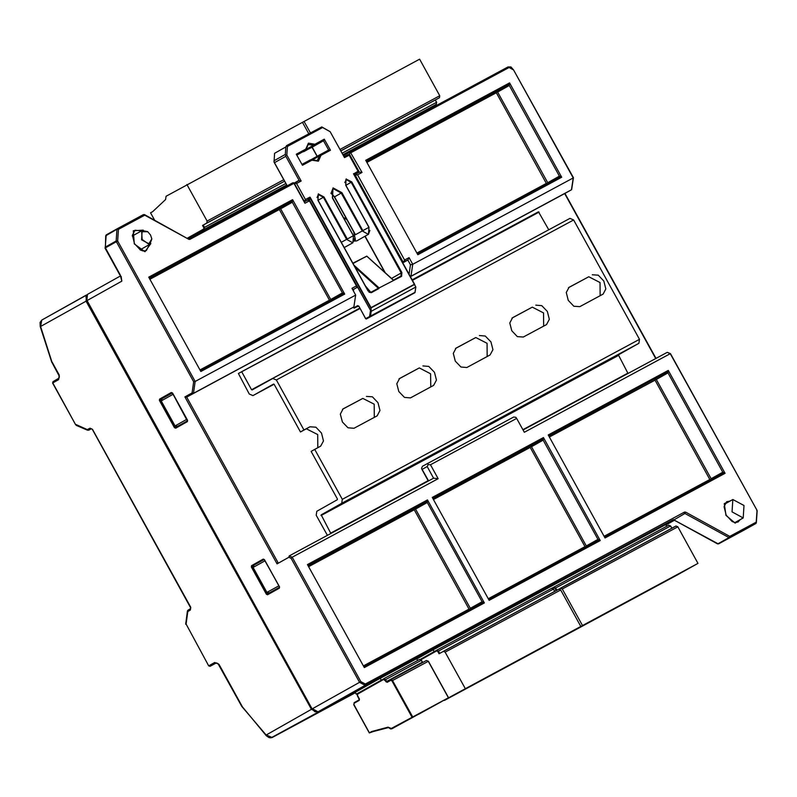 <?xml version="1.0" encoding="UTF-8"?>
<svg xmlns="http://www.w3.org/2000/svg" width="797" height="797" viewBox="0 0 797 797"><rect width="100%" height="100%" fill="white"/><g stroke="black" fill="none" stroke-linecap="round" stroke-linejoin="round"><path stroke-width="1.2" d="M685.699 512.212L684.563 512.122L684.364 513.447L685.699 512.212L729.753 536.331L728.986 537.616L717.898 543.833M667.836 352.653L670.257 353.699L524.336 432.263L516.675 418.385L430.48 464.79L438.141 478.668L292.22 557.233L289.172 555.917L288.793 557.322L277.057 563.917L277.854 562.274L186.687 397.135L193.422 393.349L195.205 381.474L355.691 295.069L353.908 306.945L186.687 397.135L184.874 396.926L192.027 392.911L193.422 393.349L353.908 306.945M548.197 434.993L605.033 537.955L725.111 473.318L668.275 370.356L548.197 434.993L549.193 435.67L666.89 372.319L549.173 435.949M481.956 603.02L482.046 601.775L470.36 608.34L415.566 509.074L414.659 508.974L414.46 508.466L426.146 501.911L427.252 502.518L482.046 601.775L484.367 602.911L364.289 667.547L307.453 564.585L427.531 499.948L484.367 602.911L481.956 603.02L364.259 666.382L364.289 667.547M597.87 540.625L489.089 599.185L489.119 600.35L600.28 540.515L597.959 539.38L586.273 545.935L531.479 446.679L543.165 440.113L597.959 539.38L597.87 540.625L600.28 540.515L543.444 437.553L542.06 439.516L530.384 446.071L433.259 498.354M489.119 600.35L432.283 497.388L543.444 437.553L543.165 440.113L542.06 439.516L433.279 498.075L433.209 499.061M343.447 155.654L507.958 66.938L513.587 69.887L573.073 177.641M438.141 478.668L433.608 478.15L289.172 555.917M667.209 352.384L523.071 429.981M571.559 189.138L571.469 189.816L564.724 193.601L410.425 276.669M347.093 219.992L345.36 218.248M345.31 218.199L344.284 219.075M354.476 239.738L355.323 239.279L354.396 240.415M192.027 392.911L193.691 381.813L116.352 241.73L117.657 241.003L116.173 240.973L116.352 241.73L105.363 247.897L120.198 274.756L121.841 281.102L87.122 300.599L312.115 708.961L86.793 300.788L87.501 294.392L120.407 275.921L87.501 294.392L86.793 300.788M631.284 542.966L673.993 519.983M672.957 519.873L365.096 685.34L317.973 711.801L312.444 708.772L359.577 682.312L291.134 558.328L292.22 557.233L360.872 681.594L365.295 684.015L684.563 512.122M403.75 664.997L382.759 676.294M336.663 701.599L382.869 676.713M357.544 689.873L403.78 664.977L357.544 689.873M393.549 670.964L442.205 644.285M463.206 632.977L393.519 670.984L442.315 644.713M452.995 638.965L501.642 612.285M452.975 638.975L522.663 600.968M533.313 595.229L561.088 580.286M582.069 568.988L533.323 595.229L512.421 606.965L561.198 580.704M571.877 574.956L620.524 548.276M641.535 536.969L592.759 563.23L571.847 574.976L620.634 548.705M410.007 275.911L410.973 276.22L571.469 189.816L573.242 177.94L412.756 264.345L409.02 257.6L407.835 260.061L403.123 261.994L355.621 175.958L356.219 174.722L355.751 174.095L359.317 172.172L362.037 172.481L357.584 174.882L404.567 259.991L409.02 257.6M359.317 172.172L349.355 154.13L350.311 152.147L362.037 172.481M547.459 183.738L547.688 182.682L559.364 176.127L559.285 177.372L561.696 177.263L509.602 82.898L508.217 84.861L509.323 85.458L509.602 82.898L365.743 160.327L366.74 161.014L508.217 84.861L496.531 91.416L496.73 91.914L497.637 92.024L509.323 85.458L559.364 176.127L561.696 177.263L417.837 254.701L365.743 160.327M355.691 295.069L351.965 288.315L356.418 285.914L309.435 200.804L304.972 203.205L293.605 182.682L188.73 238.801L292.788 182.782M330.496 300.529L330.715 299.483L342.401 292.927L344.722 294.053L292.629 199.688L291.244 201.651L279.568 208.206L149.756 278.093M342.312 294.173L344.722 294.053L200.874 371.492L148.78 277.127L292.629 199.688L292.35 202.259L342.401 292.927L342.312 294.173L200.844 370.326L199.957 369.848M350.311 152.147L507.958 66.938L510.997 66.988L513.587 69.887M357.584 174.882L356.219 174.722M404.567 259.991L403.491 262.223M410.365 276.569L410.973 276.22L412.756 264.345L410.485 264.853L407.835 260.061L403.581 262.452M410.485 264.853L409.07 274.228M349.355 154.13L348.488 154.618M309.435 200.804L307.602 200.017L304.225 201.84L308.14 199.619L309.575 200.406L309.874 197.168L308.14 199.619L305.171 201.223L304.922 200.595L303.537 200.605M352.742 289.729L356.717 287.587L356.418 285.914M354.795 174.633L355.751 174.095M355.621 175.958L355.014 176.306M193.691 381.813L195.205 381.474L117.657 241.003L118.444 229.287L117.229 228.759L116.96 229.257L118.444 229.287L144.715 215.14L144.157 214.612M105.692 235.782L105.363 247.897L105.174 247.15L116.173 240.973L116.96 229.257L105.692 235.782L117.219 228.759L106.23 234.936L105.244 247.967M120.198 274.756L121.154 277.555L121.144 276.439M144.715 215.14L143.5 214.612L117.229 228.759L144.506 214.612L188.759 239.269L144.715 215.14M106.2 234.956L105.891 235.474M756.174 522.971L757.02 510.359L670.436 354.017M516.675 418.385L515.888 417.329L513.627 417.07L422.47 466.255L421.483 468.317L421.972 469.572L428.288 481.009M430.48 464.79L428.218 464.531L427.222 466.584L433.608 478.15M427.431 463.475L428.218 464.531M428.597 480.85L421.483 468.317M427.222 466.584L422.261 469.373M717.549 543.833L673.873 519.913L684.932 513.487L728.986 537.616L729.554 537.656L729.753 536.331L756.014 522.194L755.825 523.509L744.806 529.696L755.815 523.519L718.565 543.833L744.846 529.676M417.837 254.701L417.807 253.536L416.931 253.047M559.285 177.372L417.807 253.536M366.67 162L366.74 161.014M547.688 182.682L497.637 92.024M416.97 253.067L546.383 183.4L547.29 183.509M546.383 183.4L496.332 92.741L496.73 91.914M366.899 162.419L496.332 92.741M366.72 161.293L496.531 91.416M149.926 279.209L279.368 209.531L329.42 300.2L330.327 300.3M279.368 209.531L279.568 208.206M330.715 299.483L280.674 208.814L279.767 208.714M199.997 369.868L329.42 300.2M200.874 371.492L200.844 370.326M149.706 278.801L149.766 277.814L291.244 201.651L292.35 202.259L280.674 208.814M148.78 277.127L149.766 277.814M722.7 473.428L725.111 473.318L722.789 472.183L667.996 372.916L656.32 379.482L711.103 478.738L722.789 472.183L722.7 473.428L605.003 536.789L604.126 536.301M549.352 437.075L655.014 380.199L709.808 479.455L604.166 536.321M655.014 380.199L655.214 378.874M667.996 372.916L666.89 372.319L668.275 370.356L667.996 372.916M656.32 379.482L655.413 379.372M549.123 436.666L549.193 435.67M605.003 536.789L605.033 537.955M709.808 479.455L710.715 479.565L711.103 478.738M363.382 665.903L364.259 666.382M308.379 566.259L308.449 565.272L307.453 564.585M308.449 565.272L426.146 501.911L427.531 499.948L427.252 502.518L415.566 509.074M470.14 609.386L469.054 609.057L363.422 665.923M470.36 608.34L469.971 609.157M469.054 609.057L414.271 509.791L414.659 508.974M414.271 509.791L308.608 566.667M414.46 508.466L308.429 565.551M489.089 599.185L488.212 598.706M488.252 598.726L584.978 546.652L585.885 546.762L586.273 545.935M432.283 497.388L433.279 498.075M531.479 446.679L530.384 446.071M433.438 499.47L530.184 447.396L584.978 546.652M530.184 447.396L530.573 446.569M359.975 308.559L238.433 373.464L249.312 394.017L252.948 395.611L273.53 384.054L274.148 384.313L300.449 431.964L306.387 428.766L317.674 434.564L317.794 447.745M241.272 371.87L359.716 308.1L241.272 371.87M241.88 372.139L251.583 389.713L548.844 229.785M300.449 431.964L303.986 429.972L276.41 380.01L272.753 378.436L252.191 389.982L251.583 389.713M272.783 378.416L569.985 218.398L573.621 220.002L639.503 339.343L638.905 343.318L618.342 354.854L628.026 373.474M330.825 533.492L321.141 514.872L341.704 503.325L342.292 499.36L314.715 449.398L311.169 451.391L337.47 499.032L337.37 499.699L316.808 511.246L316.22 515.211L327.408 535.325M511.953 318.083L532.266 307.154L543.554 312.952L543.664 326.132M455.486 348.488L475.799 337.549L487.087 343.358L487.196 356.538M399.018 378.894L419.332 367.955L430.619 373.763L430.729 386.934M342.541 409.299L362.854 398.361L374.142 404.169L374.261 417.339M568.42 287.687L588.734 276.748L600.021 282.556L600.131 295.727M592.281 274.756L598.238 275.214L603.857 281.052L605.85 288.883L603.08 294.143L579.827 306.666L573.86 306.207L568.251 300.369L566.249 292.539L569.028 287.279L588.734 276.748M303.986 429.972L309.933 426.774L315.891 427.232L321.51 433.07L323.502 440.9L320.733 446.161L314.715 449.398M535.813 305.161L541.771 305.62L547.38 311.458L549.382 319.288L546.533 324.588L523.35 337.071L517.392 336.613L511.784 330.775L509.781 322.944L512.561 317.684L532.266 307.154M479.346 335.567L485.303 336.015L490.912 341.863L492.915 349.694L490.065 354.994L466.883 367.477L460.925 367.018L455.316 361.171L453.314 353.34L456.093 348.08L475.799 337.549M422.868 365.962L428.836 366.421L434.445 372.269L436.447 380.089L433.668 385.359L410.415 397.872L404.458 397.414L398.839 391.576L396.846 383.746L399.616 378.485L419.332 367.955M366.401 396.368L372.368 396.826L377.977 402.664L379.98 410.495L377.13 415.795L353.948 428.278L347.99 427.82L342.371 421.982L340.369 414.151L343.148 408.891L362.854 398.361M272.813 378.396L569.985 218.398M538.483 211.853L412.179 279.857L538.473 211.853L548.784 229.695M52.821 382.949L75.576 424.662L76.642 425.359M378.983 678.944L354.555 692.693M416.652 658.721L417.777 658.063M431.954 650.432L416.791 658.97M665.714 524.625L666.86 523.958M86.793 294.96L41.753 320.085L40.657 326.69L52.054 362.207M242.109 706.212L218.986 664.309L214.712 662.466L209.043 665.654L210.149 666.252L216.435 662.915L217.989 663.642L241.82 706.471L265.979 734.864L272.185 737.504M75.904 424.472L87.311 429.543L90.031 428.198L92.472 429.254L190.772 607.324L190.373 609.974L187.803 611.588L186.07 624.051L208.714 665.844L210.139 666.262L216.346 662.915L210.149 666.252M186.807 419.332L174.702 426.056L177.492 426.335L175.011 425.887L161.223 400.911L162.17 398.58L161.024 401.011M187.514 420.766L177.99 426.136M278.731 585.855L266.636 592.589L269.416 592.868L266.935 592.42L253.147 567.434L254.084 565.123L252.848 567.603L264.943 560.879M279.448 587.289L269.396 592.878L266.905 592.918L252.699 567.066L254.094 565.113L264.166 559.514L254.084 565.123M242.059 706.401L266.258 735.761L269.107 737.584L271.119 737.833L378.904 679.024M342.112 153.243L436.567 102.355L436.268 104.337L433.966 105.632L342.909 154.688L434.265 105.473L434.744 106.35M202.03 231.638L201.591 230.831L286.641 185.004M416.632 658.681L417.648 660.514M381.414 680.09L380.079 678.357M434.305 651.597L432.98 649.874M665.694 524.585L666.671 526.349M553.686 587.279L551.853 588.266M201.591 230.831L188.032 238.442M357.494 693.539L356.309 694.187L355.263 692.304M434.016 651.757L420.318 659.438M381.115 680.249L356.309 694.187M287.099 185.84L274.058 162.209L274.527 153.313L285.864 146.947L286.541 145.702L321.779 126.962L330.207 131.674L322.566 127.49L287.398 146.429L286.82 155.036L301.156 181.019L296.554 183.499L305.42 199.569L309.874 197.168M317.076 156.342L312.055 147.236M317.196 156.272L312.175 147.166L303.029 151.878M303.806 151.669L315.154 145.303L313.61 145.124L305.819 149.497M305.759 149.149L308.409 143.161L314.935 144.207L324.309 139.156L330.436 150.254L321.022 155.325L318.362 161.203L311.926 160.227L302.471 165.318L296.335 154.22L305.759 149.149L305.829 150.025L308.15 144.526L313.61 145.124M314.935 144.207L314.556 145.323M305.829 150.025L296.853 155.156M311.926 160.227L310.292 159.918L301.963 164.401M311.219 159.709L317.206 160.645L320.215 154.578L311.059 159.719L320.175 154.598M321.022 155.325L319.866 155.046M330.436 150.254L328.623 150.045L320.215 154.578M324.309 139.156L323.522 140.8L328.623 150.045M315.154 145.303L323.522 140.8L312.175 147.166M310.103 197.287L371.033 307.652L371.163 311.308L415.855 287.04L353.549 173.895L358.022 171.245L349.156 155.186L344.553 157.657L330.207 131.674M379.013 288.524L378.754 288.066L379.013 288.524L371.282 292.688L369.021 292.17M378.754 288.066L401.598 276.36L401.847 272.624L401.2 272.982L400.991 276.101L401.598 276.36M354.675 233.66L334.521 196.829L331.074 192.964M354.585 233.84L354.147 233.202M365.295 285.784L370.854 292.33M365.524 286.193L370.764 292.369M393.439 280.136L366.849 256.106L352.852 263.239L366.839 256.245M353.25 307.313L354.286 308.12L358.361 305.928L354.296 308.12L353.738 307.811L358.799 306.187L365.693 318.68M353.37 289.46L353.489 291.084M309.565 199.997L370.874 311.049L309.236 200.535M415.745 287.309L414.938 292.668L366.311 318.949L365.753 318.641L414.988 292.33M354.715 175.768L354.804 174.493L357.773 172.899L354.804 174.563M353.659 289.988L353.29 290.736M358.022 171.245L357.773 172.899M353.569 173.646L354.804 174.493M349.156 155.186L348.09 154.578L344.025 156.7M286.82 155.036L285.585 155.315L285.834 156.332L299.094 180.351L294.173 183.629M287.219 185.771L273.979 161.831M294.671 184.545L295.189 183.061M296.554 183.499L295.418 183.37M305.42 199.569L304.922 200.595M294.92 184.406L303.787 200.465M299.084 180.789L301.156 181.019M285.585 155.315L285.366 154.459L274.019 160.835M322.566 127.49L321.779 126.962M287.398 146.429L286.213 146.11M285.864 146.947L285.366 154.459M304.185 201.771L305.171 201.223M353.549 173.895L414.729 284.489M353.42 307.224L353.738 307.811L357.644 305.63L358.859 306.158L365.594 318.74L366.301 318.949L370.356 316.668L371.163 311.308M732.084 511.893L732.851 499.48L743.97 505.487L743.202 517.911L732.084 511.893M151.819 239.04L149.886 244.32L141.547 239.817L142.125 230.502L147.634 231.598M142.195 239.449L141.707 231.698L147.764 231.698L150.523 234.976L151.799 238.891L148.601 244.061L142.195 239.449M154.578 220.131L150.543 212.839L152.616 211.673M308.758 133.747L302.432 122.3L166.105 196.221L165.607 199.529L152.586 211.693M186.926 184.525L207.11 221.068L206.812 223.05L202.558 225.441L284.569 181.248M436.268 104.337L436.676 102.295L435.292 100.043L439.486 97.692L439.785 95.71L419.601 59.167L302.452 122.32M304.095 121.403L310.422 132.85M436.567 102.355L435.292 100.043L340.837 150.932M559.962 638.188L580.834 626.472L560.66 589.929L558.846 589.132L439.067 653.759L437.792 651.448L436.577 650.92L420.896 659.727M558.827 589.142L443.321 651.368L445.154 652.165L465.328 688.708L443.481 700.593M465.328 688.708L580.834 626.472M516.944 661.321L540.037 648.559L516.944 661.321M519.793 659.458L505.617 667.428L519.793 659.458M494.299 673.525L517.392 660.763L494.299 673.525M528.262 655.224L551.355 642.462L528.262 655.224M457.926 693.121L472.103 685.161L457.877 692.942M469.244 687.024L483.43 679.054L469.204 686.845M494.748 672.957L471.655 685.719L494.748 672.957M491.888 674.82L506.065 666.86L491.839 674.641M562.652 636.375L539.549 649.137L562.652 636.375M573.94 630.288L550.847 643.059L573.94 630.288M677.131 575.065L698.003 563.34L677.829 526.807L676.015 526L559.066 589.053M560.49 588.246L562.323 589.033L582.497 625.575L561.377 637.401M582.497 625.575L698.003 563.34M634.113 598.198L657.206 585.426L634.113 598.198M636.962 596.335L622.786 604.295L636.962 596.335M611.468 610.392L634.561 597.63L611.468 610.392M645.431 592.091L668.524 579.329L645.431 592.091M575.095 629.989L589.272 622.029L575.045 629.819M586.413 623.892L600.599 615.932L586.373 623.712M611.917 609.835L588.824 622.596L611.917 609.835M609.057 611.688L623.234 603.727L609.008 611.518M679.821 573.242L656.718 586.014L679.821 573.242M691.109 567.165L668.016 579.927L691.109 567.165M388.458 727.522L372.458 731.785M372.189 731.935L369.509 732.822L371.601 731.546L388.079 727.163L391.357 728.438L448.452 697.793L391.905 728.737L412.736 717.041L392.562 680.499L428.278 661.261L448.452 697.793L391.905 728.737L391.357 728.438M407.436 720.319L430.529 707.557L407.436 720.319M418.764 714.222L441.857 701.46L418.764 714.222M396.119 726.426L419.212 713.654L396.119 726.426M353.938 704.608L369.35 732.921L372.637 731.736L369.35 732.921L353.768 704.697L354.127 703.283L359.268 700.394L359.467 699.079L357.425 695.373L357.624 694.048L383.676 679.423L387.143 682.322L390.689 680.329L391.905 680.857L411.83 716.941M673.375 519.614L717.997 543.783L744.816 529.696M742.146 518.498L735.143 523.091L725.937 515.32L724.274 503.565L731.795 500.068M740.234 519.574L738.052 522.015L734.685 522.453L732.134 521.507L726.147 515.201L724.045 506.683L726.665 501.741L729.883 501.144M571.459 189.816L564.724 193.601L655.772 358.54M347.303 224.545L349.993 229.416M355.402 239.499L353.609 231.399M343.537 217.73L345.211 218.149L344.105 218.747M291.134 558.328L288.793 557.322M277.057 563.917L184.874 396.926M187.385 421.663L175.689 428.228L174.463 427.7L159.4 400.413L159.599 399.088L171.295 392.522L172.521 393.051L187.584 420.338L187.385 421.663L187.425 421.045L175.729 427.61L175.121 427.341L176.267 426.724M279.309 588.186L267.613 594.761L266.397 594.233L251.334 566.936L251.523 565.621L263.229 559.046L264.445 559.574L279.508 586.871L279.309 588.186L279.348 587.568L267.653 594.144L267.045 593.875L268.19 593.257M267.613 594.761L267.653 594.144L279.348 587.568L279.348 586.961L279.348 587.568M317.963 711.801L674.123 520.052L317.973 711.801L314.925 711.751L312.115 708.961M452.965 638.975L501.751 612.714M360.872 681.594L359.577 682.312L365.096 685.34L365.295 684.015M513.597 69.897L573.402 177.741M351.059 152.596L509.163 67.466M293.993 183.31L189.905 239.359L188.759 239.269M150.782 243.583L144.954 251.742L134.265 243.842L133.268 230.761L143.221 230.124M402.515 262.343L403.123 261.994M402.774 262.811L403.671 262.303M189.905 239.359L188.112 238.781M352.772 289.799L356.717 287.587L352.772 289.799M149.308 244.649L146.379 250.537L143.022 250.975L140.461 250.019L134.484 243.723L132.372 235.205L134.992 230.263L141.547 230.831M121.094 276.35L121.841 281.102M756.801 510.469L757.15 510.937L757.05 510.419M162.389 398.211L171.853 392.821L172.461 393.08L187.524 420.378L187.425 421.045L175.719 427.61L175.689 428.228M172.042 392.841L162.747 398.062L172.042 392.841M263.976 559.364L254.671 564.585L263.976 559.364M254.323 564.744L263.787 559.345L264.445 559.574M266.397 594.233L267.045 593.875L251.523 565.621M253.067 566L251.334 566.936M263.229 559.046L264.275 559.673L279.508 586.871M264.385 559.614L279.448 586.901M171.295 392.522L172.521 393.051M172.461 393.09L187.425 421.045M159.4 400.413L160.048 400.054L159.599 399.088M161.143 399.466L160.048 400.054L175.121 427.341L174.463 427.7M252.948 395.611L274.088 384.234L252.978 395.601M639.503 339.343L342.292 499.36M573.621 220.002L276.41 380.01M638.905 343.318L341.704 503.325M627.946 373.096L522.892 429.663M428.109 480.691L330.745 533.113M321.042 515.529L618.243 355.522M321.141 514.872L618.342 354.854M539.081 212.122L412.428 280.315M306.387 428.766L309.933 426.774M269.984 592.689L279.438 587.369L269.984 592.689M178.05 426.156L187.514 420.846L178.05 426.156M85.937 296.932L86.704 300.838L312.035 709.011L315.024 711.801M86.474 294.97L41.733 320.095L40.059 322.516L40.248 326.7L86.056 301.196L311.378 709.37L265.77 735.223M58.609 379.681L52.931 382.869L53.01 381.624L58.679 378.445L58.609 379.681L59.297 375.048L52.233 362.246M86.704 300.838L86.056 301.196L86.445 294.99M312.035 709.011L311.378 709.37L317.086 712.1M417.688 658.133L431.864 650.501M666.77 524.028L674.142 520.062M75.576 424.662L52.602 383.058L53.01 381.624L59.108 378.037L59.367 376.343L51.865 362.366M214.712 662.466L215.818 663.074M186.07 624.051L208.714 665.844M186 623.662L185.731 622.965M76.183 424.741L76.353 425.389L87.491 430.201L91.256 428.766L92.472 429.254M87.311 429.543L87.491 430.201L88.726 430.151L91.296 428.776L88.746 430.151L87.64 429.543M90.031 428.198L91.137 428.806M92.352 429.334L190.443 607.513L190.373 609.974M190.463 608.729L187.355 611.12L185.741 624.24M187.982 611.319L188.062 610.074L187.454 610.761L187.803 611.588M271.388 591.802L269.914 592.659M162.17 398.58L172.242 392.981L162.15 398.59L160.864 399.984L160.914 401.08L173.019 394.346M174.812 425.997L160.924 401.08M160.914 401.08L174.702 426.056L175.39 426.634L177.462 426.355L179.464 425.279M266.746 592.53L252.958 567.554M674.471 520.242L665.943 525.034L674.481 520.242M272.215 737.494L355.472 692.673M385.13 272.634L365.056 236.271M353.679 307.851L353.35 307.253M319.527 155.933L311.966 160.177M371.033 307.652L414.47 284.26M371.282 292.688L367.965 290.875L317.913 200.206L318.332 193.98L324.01 196.929L347.243 239.02L353.34 235.743L332.399 197.805L333.066 187.843L341.913 192.685L362.854 230.622L368.941 227.334L345.709 185.243L346.127 179.016L351.796 181.965L401.847 272.624M400.991 276.101L393.618 280.066L400.991 276.101M354.984 267.095L378.396 288.265L370.685 292.419M317.027 197.576L318.382 194.558L323.363 197.287L346.595 239.379L352.812 242.786L354.286 238.761M318.332 193.98L318.023 200.147L368.075 290.815L370.675 292.419L378.406 288.255M318.481 193.9L318.113 194.707M324.01 196.929L318.083 200.246M347.243 239.02L341.315 242.338M330.954 193.492L332.917 188.53L341.255 193.043L362.197 230.981L368.413 234.378L369.898 230.363M341.913 192.685L334.521 196.829L355.462 234.756L362.854 230.622M356.787 240.903L354.237 241.023M344.812 182.613L346.177 179.594L351.148 182.324L401.2 272.982L391.536 278.412M346.127 179.016L345.968 179.714M346.277 178.936L345.908 179.753M351.796 181.965L345.868 185.283M385.29 272.773L365.116 236.231M334.461 196.859L331.442 193.223M378.993 287.807L353.878 265.102M393.26 280.126L366.72 256.126L353.001 263.508M357.644 305.63L358.859 306.158M369.659 316.449L370.456 311.099M309.834 197.536L370.944 308.24M299.094 180.351L293.954 183.24M285.834 156.332L274.487 162.698M370.984 307.901L414.659 284.39M358.809 306.187L365.594 318.74L366.311 318.949L414.938 292.668M187.484 238.144L203.633 229.078L203.833 227.753L202.558 225.441M201.88 230.672L204.191 229.377L204.49 227.394L203.205 225.083M286.621 184.964L204.191 229.377L203.633 229.078M203.833 227.753L285.844 183.559M284.529 181.178L206.812 223.05M207.11 221.068L283.752 179.773M439.486 97.692L340.797 150.862M340.02 149.457L439.785 95.71M436.646 650.282L551.544 588.375L436.626 650.292L420.328 659.448L436.617 650.302L436.577 650.92M554.702 591.364L553.467 589.122L551.524 588.385L553.467 589.122L554.592 591.424M553.357 589.182L438.45 651.089L439.715 653.401M436.626 650.292L438.45 651.089L437.792 651.448M560.66 589.929L445.154 652.165M444.507 700.404L560.012 638.168M552.7 588.375L553.746 587.797L554.961 588.316L556.196 590.557M553.785 587.17L551.823 588.276L553.785 587.17L553.746 587.797M671.871 528.232L670.636 525.99L668.713 525.253L553.815 587.15L668.713 525.253L670.636 525.99L671.761 528.291M670.526 526.05L555.619 587.957L556.854 590.208M553.795 587.16L555.619 587.957L554.961 588.316M560.52 588.226L675.995 526.01M677.829 526.807L562.323 589.033M561.676 637.271L677.181 575.036M357.365 695.402L357.664 693.43L383.716 678.795L383.676 679.423M387.143 682.322L385.549 679.592L421.274 660.344L419.451 659.547L383.746 678.785L385.549 679.592L384.901 679.951M369.449 732.851L353.868 704.638L354.177 702.665L359.317 699.776L357.265 695.472L357.624 694.048M383.726 678.795L357.664 693.43M421.274 660.344L422.29 662.197L385.917 681.794M359.407 699.108L357.425 695.373M388.079 727.163L389.016 727.681M372.109 731.875L388.508 727.522L390.61 728.926L391.885 728.747L389.075 727.631M428.278 661.261L426.445 660.464L387.183 681.704L390.739 679.702L392.562 680.499L391.905 680.857M390.729 679.711L390.689 680.329M448.502 697.634L428.387 661.201L426.445 660.464L390.759 679.692M422.231 662.227L422.679 662.496M353.878 704.648L354.127 703.283M354.167 702.665L359.308 699.776L359.268 700.394M359.308 699.776L359.467 699.079M346.854 219.564L343.497 217.661M355.233 239.937L353.988 232.485M512.421 606.965L533.323 595.229M573.412 177.781L571.648 189.547M105.035 248.086L119.859 274.945M564.934 193.482L655.991 358.421M667.537 352.364L670.496 353.639M670.526 353.669L757.02 510.359M673.873 519.913L672.937 519.873L673.525 519.564M755.835 523.509L756.353 522.712M756.363 522.663L757.15 510.937M40.248 326.7L51.845 362.316M190.453 608.729L188.062 610.074M332.917 188.53L332.508 197.746L353.45 235.683L352.852 242.756L344.224 247.608M345.998 179.694L345.818 185.183L369.051 227.284L368.453 234.358L356.757 240.933L354.197 241.112M384.851 272.375L364.956 236.33M354.237 232.933L334.361 196.919L331.084 193.143M365.793 286.681L370.665 292.429M415.038 292.499L415.855 287.04M414.759 284.529L353.669 173.866M724.662 504.083L732.851 499.48M735.003 522.513L743.202 517.911M132.342 235.992L142.125 230.502M140.103 249.82L149.886 244.32M559.982 638.178L444.477 700.414M677.151 575.055L561.646 637.281M422.749 662.456L421.374 660.285L419.451 659.547L383.736 678.785"/></g></svg>
